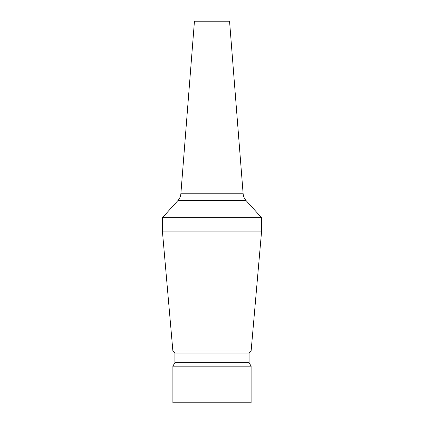 <?xml version="1.0" encoding="UTF-8"?>
<svg xmlns="http://www.w3.org/2000/svg" width="424" height="424" viewBox="0 0 424 424"><rect width="100%" height="100%" fill="white"/><g stroke="black" fill="none" stroke-linecap="round" stroke-linejoin="round"><path stroke-width="0.64" d="M261.608 217.724L246.058 200.547A11.448 11.448 0 0 1 243.132 193.763L229.554 21.2L194.446 21.2L180.868 193.763A11.448 11.448 0 0 1 177.942 200.547L162.392 217.724L162.392 231.08L261.608 231.08L261.608 217.724L162.392 217.724M172.886 351.03L174.911 353.049L249.089 353.049L251.114 351.03L172.886 351.03L162.392 231.08M251.114 351.03L261.608 231.08M174.911 353.049L174.911 362.663L172.886 366.166L172.886 402.8L251.114 402.8L251.114 366.166L172.886 366.166M249.089 353.049L249.089 362.663L174.911 362.663M249.089 362.663L251.114 366.166M243.132 193.763L180.868 193.763M246.058 200.547L177.942 200.547"/></g></svg>
